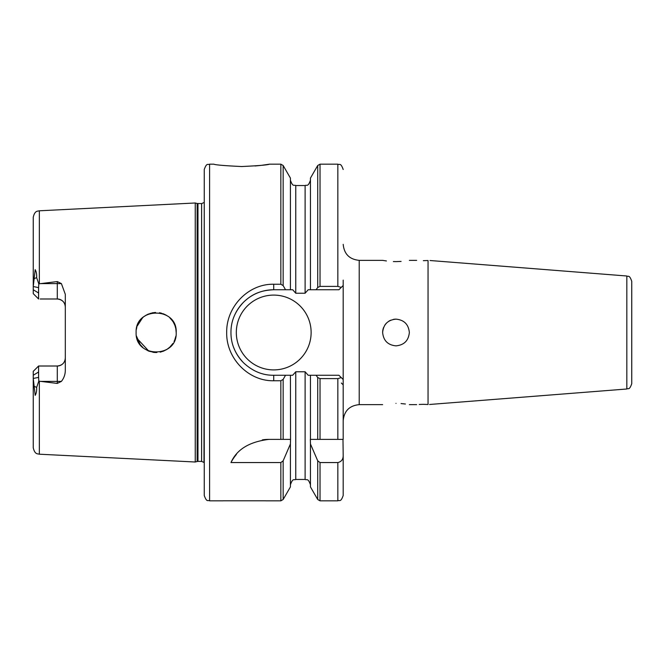 <?xml version="1.0" encoding="UTF-8"?>
<svg xmlns="http://www.w3.org/2000/svg" width="665" height="665" viewBox="0 0 665 665"><rect width="100%" height="100%" fill="white"/><g stroke="black" fill="none" stroke-linecap="round" stroke-linejoin="round"><path stroke-width="1" d="M255.003 165.984L260.913 165.402M261.47 165.336L269.516 164.172L280.846 164.172L280.846 284.246L273.722 284.246C248.469 283.647 226.2 306.632 226.69 332.5C226.125 358.352 248.519 381.328 273.722 380.754L280.846 380.754L283.157 379.407L283.157 439.374L268.984 439.374C249.408 441.726 236.74 449.449 230.979 462.549L280.846 462.549L283.157 460.812L290.414 443.962L290.547 439.374L290.414 375.251L285.534 375.251L283.157 379.407M241.686 166.533C258.585 165.735 267.862 164.953 269.516 164.172C267.837 164.953 258.552 165.743 241.653 166.533C224.737 165.735 215.452 164.953 213.798 164.172C215.443 164.953 224.737 165.743 241.686 166.533M204.246 332.5L204.246 169.517C206.89 162.094 207.987 165.253 209.591 164.172L209.591 500.828C207.987 499.748 206.89 502.906 204.246 495.483L204.246 332.5M631.75 374.021L631.75 360.654L631.75 374.021M428.052 260.514L423.347 260.672C414.727 260.331 414.727 260.331 423.347 260.672C414.727 260.331 414.727 260.331 423.347 260.672L428.052 260.514C430.662 260.522 430.662 260.522 428.052 260.514L428.052 404.486C430.662 404.478 430.662 404.478 428.052 404.486L423.347 404.328C414.727 404.669 414.727 404.669 423.347 404.328L419.208 404.453M631.75 290.979L631.75 304.346L631.75 290.979M383.647 327.38A13.358 13.358 0 0 0 382.633 332.5C383.422 324.387 387.878 319.932 395.991 319.142A13.358 13.358 0 0 0 393.381 319.4M390.87 320.164A13.358 13.358 0 0 0 388.568 321.394M386.54 323.057A13.358 13.358 0 0 0 384.885 325.069M395.991 319.142L395.991 319.142C404.104 319.923 408.551 324.379 409.349 332.5C408.559 340.621 404.104 345.069 395.991 345.858C387.87 345.069 383.422 340.613 382.633 332.5M395.991 403.389C378.759 404.752 378.759 404.752 395.991 403.389C413.231 404.752 413.231 404.752 395.991 403.389M393.372 261.561L395.991 261.611C378.759 260.248 378.759 260.248 395.991 261.611L401.086 261.428M382.633 404.644L359.216 404.644L359.216 260.356L382.633 260.356L386.415 260.963M197.971 203.606L197.971 461.394L197.139 461.502L197.139 203.498L201.611 203.606L201.611 461.394L203.989 462.449L204.246 202.534M197.139 203.498L195.244 202.991L195.244 462.009L39.343 454.203C37.581 453.63 34.896 454.669 33.25 447.794L33.25 371.353L38.595 366.008L33.25 371.353M174.055 341.511L174.82 339.807M175.826 336.315L174.745 339.99M172.95 343.431L170.88 346.091M136.425 335.991L140.199 344.62M153.648 352.384L156.882 352.525M160.348 352.093L163.723 351.053M166.932 349.399L169.824 347.147L172.817 343.63M154.687 352.483L148.852 351.162L137.007 338.402M236.316 332.5A37.406 37.406 0 0 0 273.722 369.906A37.406 37.406 0 0 0 311.129 332.5A37.406 37.406 0 0 0 273.722 295.094A37.406 37.406 0 0 0 236.316 332.5M626.829 276L626.829 389C628.192 387.936 629.323 390.771 631.75 383.672L631.75 281.328C629.323 274.229 628.192 277.064 626.829 276L430.022 260.514M395.991 261.611C413.231 260.248 413.231 260.248 395.991 261.611M176.192 332.5C177.472 358.319 134.945 358.402 136.117 332.5C134.929 306.598 177.48 306.69 176.192 332.5L175.826 328.676M136.957 338.227L138.594 342.151M140.19 344.611L142.95 347.571M144.505 348.809L148.553 351.045M152.933 352.275L155.552 352.533M160.14 352.142L161.038 351.935M163.241 351.245L166.782 349.491M174.737 340.015L175.809 336.415M40.199 298.992L57.298 298.992A8.013 8.013 0 0 1 65.311 307.014C64.929 302.226 62.252 299.549 57.298 298.992L57.298 281.578L61.396 283.606L65.311 294.337L65.311 370.663C65.187 374.686 63.882 378.269 61.396 381.394L57.298 383.422L39.343 381.22L39.343 454.203M175.352 326.748L174.729 324.986M172.534 320.954L169.824 317.845M166.341 315.243L162.767 313.581M161.653 313.232L159.459 312.733M155.552 312.467L149.816 313.489M147.431 314.462L143.964 316.598M143.191 317.222L140.182 320.397M195.244 202.991L39.343 210.797L39.343 283.78L57.298 281.578M57.298 383.422L57.298 366.008C62.244 365.459 64.921 362.782 65.311 357.986A8.013 8.013 0 0 1 57.298 366.008L38.595 366.008L38.603 377.371L33.25 378.468L35.195 395.359C36.359 393.298 36.841 390.646 36.642 387.412L38.803 381.103L38.603 377.371M36.4 296.806L33.25 293.647L33.25 286.532L38.603 287.629L38.595 293.007L33.25 289.74M40.199 366.008L38.595 366.008M38.595 293.007L38.595 298.992L33.25 293.647M283.157 460.812L283.157 499.49L290.414 486.921L290.414 443.962M337.845 439.374L337.845 378.609L341.261 377.604L343.19 379.524L343.19 439.374L310.455 439.374L310.455 375.251L338.909 375.251L343.19 379.524L343.19 285.476L338.909 289.749L316.099 289.749L317.712 287.479L317.712 165.51L310.455 178.079L310.455 289.749L316.099 289.749M222.95 500.795L265.701 500.795M283.157 285.593L285.534 289.749L290.414 289.749L290.414 178.079L283.157 165.51L283.157 285.593L280.846 284.246M316.099 375.251L317.712 377.521L317.712 439.374L310.331 439.374L310.455 443.962L317.712 460.812L320.031 462.549L337.845 462.549C341.411 461.726 343.19 459.399 343.19 455.55L342.982 439.374M320.031 462.549L320.031 500.828L317.712 499.49L310.455 486.921L310.455 443.962M320.031 286.391L337.845 286.391L337.845 164.172L320.031 164.172L320.031 286.391L317.712 287.479M343.19 280.131L343.19 285.476M343.19 455.55L343.19 495.483C340.671 502.773 339.449 499.797 337.845 500.828L337.845 462.549M290.414 375.251L292.691 375.251L295.759 371.768L305.11 371.768L308.178 375.251L310.455 375.251M310.455 289.749L308.178 289.749L305.11 293.232L295.759 293.232L292.691 289.749L290.414 289.749M39.343 283.78L38.794 283.897L36.642 277.588C36.849 274.329 36.359 271.686 35.178 269.641L33.25 286.532L33.25 217.206C34.896 210.331 37.581 211.37 39.343 210.797M38.803 381.103L39.343 381.22M290.414 439.374L283.157 439.374L290.414 439.374M337.845 378.609L320.031 378.609L320.031 439.374M136.342 329.507L136.849 327.13M164.413 314.246L167.78 316.174M175.851 328.784L175.02 325.742M173.041 321.702L171.046 319.092M170.88 318.909L172.077 320.331M173.291 322.109L174.745 325.027M155.12 312.492L152.027 312.891M148.694 313.905L145.477 315.543M142.568 317.77L137.14 326.183M405.409 404.012L401.062 403.572M626.829 389L429.548 404.478M285.534 289.749L273.722 289.749A42.751 42.751 0 0 0 234.629 315.193M233.764 347.695A42.751 42.751 0 0 0 242.501 361.71M273.722 284.246L273.722 289.749C262.284 290.256 252.966 293.074 243.481 302.284C235.028 311.262 230.863 321.353 230.971 332.542C230.88 343.705 235.053 353.772 243.49 362.733C252.609 371.253 262.692 375.426 273.722 375.251L285.534 375.251M38.794 283.897L38.603 287.629M268.984 439.374A42.751 42.751 0 0 0 262.309 439.898M236.407 454.444A42.751 42.751 0 0 0 230.979 462.549M343.19 384.869L341.344 383.032M317.712 377.521L320.031 378.609M341.261 287.396L337.845 286.391M283.157 499.49L280.846 500.828L280.846 462.549M280.846 439.374L280.846 380.754M317.712 499.49L317.712 460.812M295.759 371.768L295.759 479.457L305.11 479.457L305.11 371.768M305.11 293.232L305.11 185.543L295.759 185.543L295.759 293.232M38.595 371.993L33.25 375.26M61.396 381.394L40.748 381.394M61.396 283.606L40.748 283.606M65.311 357.986A8.013 8.013 0 0 1 57.298 366.008M57.298 298.992A8.013 8.013 0 0 1 65.311 307.014M34.006 386.215L36.642 387.412M34.006 278.785L36.642 277.588M273.722 375.251L273.722 380.754M416.664 260.356L409.349 260.356M359.216 404.644C349.482 405.592 344.138 410.937 343.19 420.671M213.798 164.172L209.591 164.172M280.846 500.828L265.701 500.828M222.95 500.828L209.591 500.828M337.845 500.828L320.031 500.828M359.216 260.356C349.482 259.408 344.138 254.063 343.19 244.329M416.664 404.644L409.349 404.644M197.139 461.502L195.244 462.009M201.611 203.606L203.989 202.551M197.971 461.394L201.611 461.394M320.031 164.172L317.712 165.51M283.157 165.51L280.846 164.172M337.845 164.172C339.449 165.203 340.671 162.227 343.19 169.517M305.11 479.457C306.698 480.479 307.912 477.495 310.455 484.793M295.759 479.457C294.179 480.479 292.957 477.495 290.414 484.793M305.11 185.543C306.698 184.521 307.912 187.505 310.455 180.207M295.759 185.543C294.179 184.521 292.957 187.505 290.414 180.207"/></g></svg>
